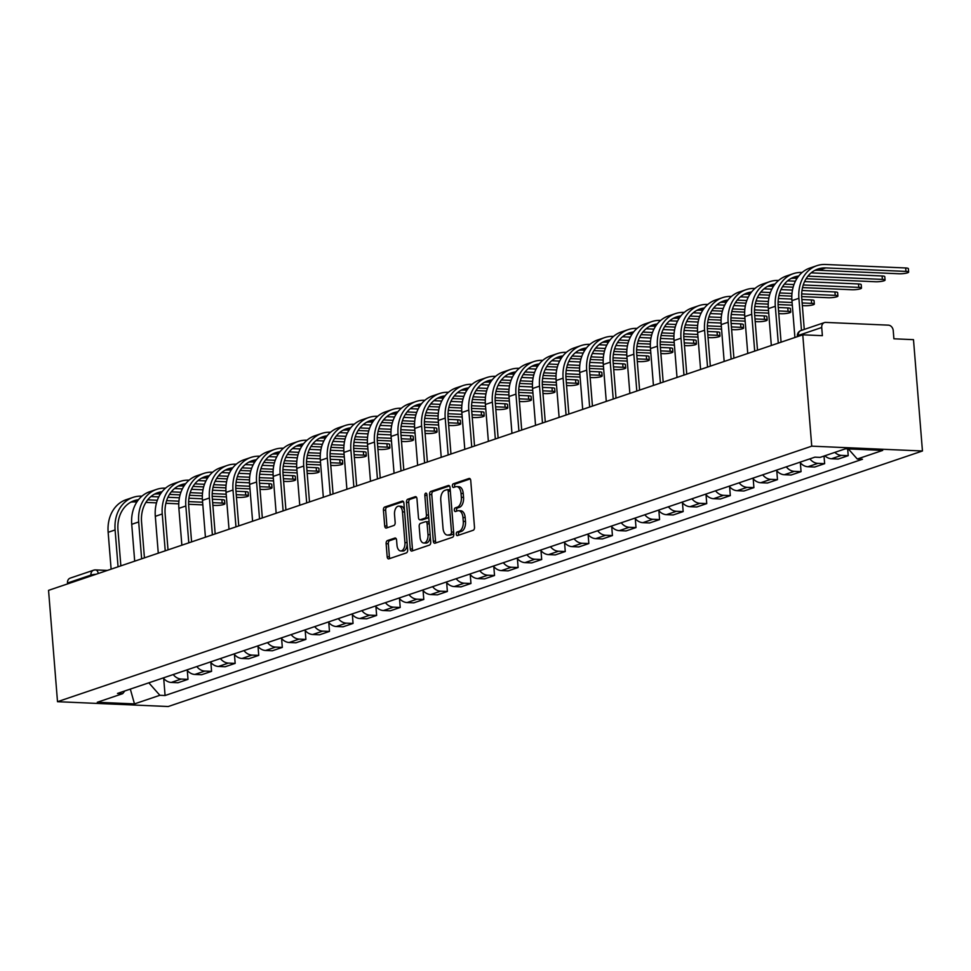 <?xml version="1.0" encoding="UTF-8"?>
<svg xmlns="http://www.w3.org/2000/svg" width="971" height="971" viewBox="0 0 971 971"><rect width="100%" height="100%" fill="white"/><g stroke="black" fill="none" stroke-linecap="round" stroke-linejoin="round"><path stroke-width="1.46" d="M456.261 534.147A1.845 1.044 -87.5 0 0 457.22 535.64A1.845 1.044 -87.5 0 0 457.45 535.604L473.217 530.263A2.634 1.493 -87.5 0 0 474.491 527.18L470.741 480.56A2.634 1.493 -87.5 0 0 469.369 478.424A2.634 1.493 -87.5 0 0 469.042 478.472L453.287 483.813A1.845 1.044 -87.5 0 0 452.389 485.973A1.845 1.044 -87.5 0 0 453.348 487.466A1.845 1.044 -87.5 0 0 453.578 487.442L455.617 486.75A8.448 4.782 -87.5 0 1 456.649 486.592A8.448 4.782 -87.5 0 1 461.031 493.426L461.346 497.31A8.448 4.782 -87.5 0 1 457.256 507.202L455.217 507.894A1.845 1.044 -87.5 0 0 454.331 510.066A1.845 1.044 -87.5 0 0 455.29 511.559A1.845 1.044 -87.5 0 0 455.508 511.523L457.547 510.831A8.448 4.782 -87.5 0 1 458.591 510.685A8.448 4.782 -87.5 0 1 462.961 517.507L463.276 521.391A8.448 4.782 -87.5 0 1 459.198 531.295L457.159 531.987A1.845 1.044 -87.5 0 0 456.261 534.147M458.591 510.685L460.8 510.782A8.448 4.782 -87.5 0 1 465.182 517.604L465.497 521.488A8.448 4.782 -87.5 0 1 461.407 531.392L459.368 532.084A1.845 1.044 -87.5 0 0 458.482 534.244A1.845 1.044 -87.5 0 0 458.725 535.179M470.195 478.934L455.496 483.91A1.845 1.044 -87.5 0 0 454.598 486.07A1.845 1.044 -87.5 0 0 454.853 487.005M456.649 486.592L458.858 486.689A8.448 4.782 -87.5 0 1 463.24 493.523L463.555 497.407A8.448 4.782 -87.5 0 1 459.477 507.299L457.438 507.991A1.845 1.044 -87.5 0 0 456.54 510.163A1.845 1.044 -87.5 0 0 456.783 511.086M387.405 540.58A2.634 1.493 -87.5 0 0 386.13 543.675L387.174 556.759A2.634 1.493 -87.5 0 0 388.546 558.895A2.634 1.493 -87.5 0 0 388.873 558.847L406.376 552.912A2.634 1.493 -87.5 0 0 407.65 549.817L403.9 503.209A2.634 1.493 -87.5 0 0 402.528 501.072A2.634 1.493 -87.5 0 0 402.212 501.121L384.698 507.044A2.634 1.493 -87.5 0 0 383.424 510.139L384.698 525.942A2.634 1.493 -87.5 0 0 386.07 528.078A2.634 1.493 -87.5 0 0 386.385 528.03L393.886 525.481A2.634 1.493 -87.5 0 0 395.161 522.398L394.529 514.557A7.064 4.005 -87.5 0 1 398.802 506.158A7.064 4.005 -87.5 0 1 402.467 511.875L404.931 542.558A7.064 4.005 -87.5 0 1 400.659 550.958A7.064 4.005 -87.5 0 1 396.993 545.253L396.581 540.131A2.634 1.493 -87.5 0 0 395.221 537.995A2.634 1.493 -87.5 0 0 394.894 538.043L387.405 540.58L389.614 540.677A2.634 1.493 -87.5 0 0 388.339 543.772L389.395 556.856A2.634 1.493 -87.5 0 0 389.929 558.483M57.507 701.693L48.55 590.356L802.774 334.825L811.744 446.162L57.507 701.693L168.226 706.524L922.45 450.993L913.493 339.656L893.89 338.794L893.235 330.613A5.377 4.333 71.3 0 0 888.38 325.151L825.726 322.408A5.377 4.333 71.3 0 0 824.415 322.59A5.377 4.333 71.3 0 0 821.721 327.494L798.296 335.432A5.377 0.947 175.4 0 0 797.361 336.063L797.409 336.646M433.321 541.126A2.634 1.493 -87.5 0 0 434.68 543.262A2.634 1.493 -87.5 0 0 435.008 543.214L452.51 537.279A2.634 1.493 -87.5 0 0 453.797 534.184L450.046 487.576A2.634 1.493 -87.5 0 0 448.675 485.439A2.634 1.493 -87.5 0 0 448.347 485.488L430.845 491.411A2.634 1.493 -87.5 0 0 429.57 494.506L433.321 541.126L435.53 541.223A2.634 1.493 -87.5 0 0 436.076 542.85M429.449 545.095L411.935 551.03A2.634 1.493 -87.5 0 1 411.619 551.079A2.634 1.493 -87.5 0 1 410.248 548.943L406.497 502.323A2.634 1.493 -87.5 0 1 407.771 499.228L415.26 496.691A2.634 1.493 -87.5 0 1 415.588 496.642A2.634 1.493 -87.5 0 1 416.96 498.778L418.477 517.689A2.634 1.493 -87.5 0 0 419.848 519.825A2.634 1.493 -87.5 0 0 420.164 519.776L425.14 518.089A2.634 1.493 -87.5 0 0 426.415 514.994L424.837 495.319A1.845 1.044 -87.5 0 1 425.953 493.122A1.845 1.044 -87.5 0 1 426.912 494.615L430.723 542A2.634 1.493 -87.5 0 1 429.449 545.095M67.557 583.911L67.485 583.025A5.377 4.333 -108.7 0 1 70.191 578.121L93.617 570.195A5.377 4.333 71.3 0 0 90.922 575.087L67.485 583.025M802.774 334.825L822.376 335.675L821.721 327.494M811.744 446.162L922.45 450.993M824.865 455.775A12.368 9.953 71.3 0 0 831.492 458.761L841.469 455.375A12.368 9.953 -108.7 0 1 834.842 452.389M841.469 455.375L848.217 455.666L847.671 448.881M831.492 458.761L838.24 459.052L848.217 455.666M824.027 456.054L824.646 463.665L817.885 463.361A12.368 9.953 -108.7 0 1 809.863 458.858M799.898 462.245A12.368 9.953 71.3 0 0 807.908 466.748L814.669 467.039L824.646 463.665M800.347 462.791L801.063 471.651L794.302 471.348A12.368 9.953 -108.7 0 1 786.292 466.845M776.315 470.231A12.368 9.953 71.3 0 0 784.337 474.734L791.086 475.025L801.063 471.651M776.776 470.777L777.48 479.638L770.731 479.346A12.368 9.953 -108.7 0 1 762.708 474.831M752.731 478.218A12.368 9.953 71.3 0 0 760.754 482.721L767.503 483.012L777.48 479.638M753.193 478.764L753.909 487.624L747.148 487.333A12.368 9.953 -108.7 0 1 739.125 482.83M729.16 486.204A12.368 9.953 71.3 0 0 737.171 490.707L743.932 491.01L753.909 487.624M729.609 486.762L730.326 495.611L723.565 495.319A12.368 9.953 -108.7 0 1 715.554 490.816M705.577 494.19A12.368 9.953 71.3 0 0 713.6 498.693L720.348 498.997L730.326 495.611M706.038 494.749L706.742 503.597L699.994 503.306A12.368 9.953 -108.7 0 1 691.971 498.803M681.994 502.177A12.368 9.953 71.3 0 0 690.017 506.692L696.765 506.983L706.742 503.597M682.455 502.735L683.171 511.596L676.411 511.292A12.368 9.953 -108.7 0 1 668.388 506.789M658.423 510.176A12.368 9.953 71.3 0 0 666.434 514.679L673.194 514.97L683.171 511.596M658.872 510.722L659.588 519.582L652.828 519.279A12.368 9.953 -108.7 0 1 644.817 514.776M634.84 518.162A12.368 9.953 71.3 0 0 642.863 522.665L649.611 522.956L659.588 519.582M635.301 518.708L636.005 527.569L629.257 527.277A12.368 9.953 -108.7 0 1 621.234 522.762M611.257 526.148A12.368 9.953 71.3 0 0 619.28 530.652L626.028 530.943L636.005 527.569M611.718 526.695L612.434 535.555L605.673 535.264A12.368 9.953 -108.7 0 1 597.651 530.761M587.686 534.135A12.368 9.953 71.3 0 0 595.696 538.638L602.457 538.941L612.434 535.555M588.135 534.693L588.851 543.542L582.09 543.25A12.368 9.953 -108.7 0 1 574.079 538.747M564.102 542.121A12.368 9.953 71.3 0 0 572.125 546.624L578.874 546.928L588.851 543.542M564.564 542.68L565.268 551.528L558.519 551.237A12.368 9.953 -108.7 0 1 550.496 546.734M540.519 550.108A12.368 9.953 71.3 0 0 548.542 554.623L555.291 554.914L565.268 551.528M540.981 550.666L541.697 559.527L534.936 559.223A12.368 9.953 -108.7 0 1 526.913 554.72M516.948 558.107A12.368 9.953 71.3 0 0 524.959 562.61L531.72 562.901L541.697 559.527M517.397 558.653L518.113 567.513L511.353 567.222A12.368 9.953 -108.7 0 1 503.342 562.707M493.365 566.093A12.368 9.953 71.3 0 0 501.388 570.596L508.136 570.887L518.113 567.513M493.814 566.639L494.53 575.5L487.782 575.208A12.368 9.953 -108.7 0 1 479.759 570.705M469.782 574.079A12.368 9.953 71.3 0 0 477.805 578.582L484.553 578.874L494.53 575.5M470.243 574.626L470.959 583.486L464.199 583.195A12.368 9.953 -108.7 0 1 456.176 578.692M446.211 582.066A12.368 9.953 71.3 0 0 454.222 586.569L460.982 586.872L470.959 583.486M446.66 582.624L447.376 591.473L440.616 591.181A12.368 9.953 -108.7 0 1 432.605 586.678M422.628 590.052A12.368 9.953 71.3 0 0 430.651 594.555L437.399 594.859L447.376 591.473M423.077 590.611L423.793 599.459L417.045 599.168A12.368 9.953 -108.7 0 1 409.022 594.665M399.045 598.051A12.368 9.953 71.3 0 0 407.067 602.554L413.816 602.845L423.793 599.459M399.506 598.597L400.222 607.458L393.461 607.154A12.368 9.953 -108.7 0 1 385.438 602.651M375.474 606.038A12.368 9.953 71.3 0 0 383.484 610.541L390.245 610.832L400.222 607.458M375.923 606.584L376.639 615.444L369.878 615.153A12.368 9.953 -108.7 0 1 361.867 610.638M351.89 614.024A12.368 9.953 71.3 0 0 359.913 618.527L366.662 618.818L376.639 615.444M352.339 614.57L353.056 623.431L346.307 623.139A12.368 9.953 -108.7 0 1 338.284 618.636M328.307 622.01A12.368 9.953 71.3 0 0 336.33 626.513L343.079 626.805L353.056 623.431M328.768 622.557L329.485 631.417L322.724 631.126A12.368 9.953 -108.7 0 1 314.701 626.623M304.736 629.997A12.368 9.953 71.3 0 0 312.747 634.5L319.508 634.803L329.485 631.417M305.185 630.555L305.901 639.404L299.141 639.112A12.368 9.953 -108.7 0 1 291.13 634.609M281.153 637.983A12.368 9.953 71.3 0 0 289.176 642.499L295.924 642.79L305.901 639.404M281.602 638.542L282.318 647.402L275.57 647.099A12.368 9.953 -108.7 0 1 267.547 642.596M257.57 645.982A12.368 9.953 71.3 0 0 265.593 650.485L272.341 650.776L282.318 647.402M258.031 646.528L258.747 655.389L251.987 655.085A12.368 9.953 -108.7 0 1 243.964 650.582M233.999 653.968A12.368 9.953 71.3 0 0 242.01 658.472L248.77 658.763L258.747 655.389M234.448 654.515L235.164 663.375L228.403 663.084A12.368 9.953 -108.7 0 1 220.393 658.569M210.416 661.955A12.368 9.953 71.3 0 0 218.439 666.458L225.187 666.749L235.164 663.375M210.865 662.501L211.581 671.362L204.832 671.07A12.368 9.953 -108.7 0 1 196.81 666.567M186.833 669.941A12.368 9.953 71.3 0 0 194.855 674.444L201.604 674.736L211.581 671.362M187.294 670.488L188.01 679.348L181.249 679.057A12.368 9.953 -108.7 0 1 173.226 674.554M163.262 677.928A12.368 9.953 71.3 0 0 171.272 682.431L178.033 682.734L188.01 679.348M148.818 682.819L159.875 695.297L134.484 703.89L97.282 702.276L122.686 693.67L117.479 693.44L814.875 457.159L820.082 457.39L845.474 448.784L882.675 450.41L857.284 459.016L848.314 448.905M159.875 695.297L165.082 695.515L862.479 459.247L857.284 459.016M163.711 678.486L165.082 695.515M122.686 693.67L124.822 690.951M130.32 689.094L134.484 703.89M449.5 485.937L433.054 491.508A2.634 1.493 -87.5 0 0 431.779 494.603L435.53 541.223M450.593 534.208A1.845 1.044 -87.5 0 0 451.491 532.047L448.189 491.12A1.845 1.044 -87.5 0 0 447.23 489.627A1.845 1.044 -87.5 0 0 447.012 489.663L444.852 490.391A8.448 4.782 -87.5 0 0 440.773 500.283L443.031 528.26A8.448 4.782 -87.5 0 0 447.4 535.082A8.448 4.782 -87.5 0 0 448.444 534.936L452.802 534.305A1.845 1.044 -87.5 0 0 453.675 532.824M450.289 490.586A1.845 1.044 -87.5 0 0 449.452 489.724A1.845 1.044 -87.5 0 0 449.221 489.76L447.461 489.687M447.4 535.082L449.622 535.179A8.448 4.782 -87.5 0 0 450.653 535.033L448.444 534.936M452.802 534.305L450.653 535.033M416.413 497.152L409.98 499.325A2.634 1.493 -87.5 0 0 408.706 502.42L412.457 549.04A2.634 1.493 -87.5 0 0 413.003 550.666M421.742 519.837A2.634 1.493 -87.5 0 0 422.057 519.922A2.634 1.493 -87.5 0 0 422.385 519.873L427.349 518.186A2.634 1.493 -87.5 0 0 428.624 515.904M420.055 537.303A7.064 4.005 -87.5 0 0 423.72 543.007A7.064 4.005 -87.5 0 0 427.993 534.608L427.119 523.806A2.634 1.493 -87.5 0 0 425.759 521.67A2.634 1.493 -87.5 0 0 425.432 521.718L420.455 523.393A2.634 1.493 -87.5 0 0 419.181 526.488L420.055 537.303M423.72 543.007L425.929 543.105A7.064 4.005 -87.5 0 0 430.238 536.041M429.206 523.126A2.634 1.493 -87.5 0 0 427.968 521.767A2.634 1.493 -87.5 0 0 427.641 521.815M396.047 538.504L389.614 540.677M400.659 550.958L402.868 551.055A7.064 4.005 -87.5 0 0 407.177 543.978M404.506 510.685A7.064 4.005 -87.5 0 0 401.023 506.255L398.802 506.158M403.366 501.57L386.919 507.141A2.634 1.493 -87.5 0 0 385.645 510.236L386.907 526.039A2.634 1.493 -87.5 0 0 387.453 527.666M801.476 330.371L798.902 298.279A35.769 28.79 -108.7 0 1 816.866 265.69A35.769 28.79 -108.7 0 1 825.52 264.476L905.676 267.972A6.19 1.092 -4.6 0 1 908.371 268.651L908.638 272.086A6.19 1.092 175.4 0 0 905.955 271.407L825.799 267.911A32.274 25.974 71.3 0 0 817.995 269.003A32.274 25.974 71.3 0 0 801.779 298.413L804.267 329.424M814.62 270.484A32.274 25.974 71.3 0 1 818.844 270.266L899 273.761A6.19 1.092 175.4 0 0 905.397 273.324A6.19 1.092 175.4 0 0 908.638 272.086M794.909 337.483L791.948 300.634A35.769 28.79 -108.7 0 1 809.911 268.045L816.866 265.69M811.137 272.863L882.105 275.97A6.19 1.092 -4.6 0 1 884.787 276.65L885.067 280.073A6.19 1.092 175.4 0 0 882.372 279.393L807.933 276.14M806.1 278.726L875.417 281.748A6.19 1.092 175.4 0 0 881.814 281.311A6.19 1.092 175.4 0 0 885.067 280.073M798.72 276.019A32.274 25.974 71.3 0 0 794.412 276.99A32.274 25.974 71.3 0 0 778.196 306.399L781.072 342.168M778.281 343.115L775.319 306.278A35.769 28.79 -108.7 0 1 793.295 273.676A35.769 28.79 -108.7 0 1 801.949 272.463L802.155 272.475M771.326 345.482L768.364 308.632A35.769 28.79 -108.7 0 1 786.34 276.031L793.295 273.676M797.057 278.325L795.261 278.252A32.274 25.974 71.3 0 0 791.037 278.471M804.558 281.602L858.522 283.957A6.19 1.092 -4.6 0 1 861.204 284.637L861.483 288.059A6.19 1.092 175.4 0 0 858.801 287.38L803.248 284.964M802.519 287.586L851.846 289.734A6.19 1.092 175.4 0 0 858.243 289.297A6.19 1.092 175.4 0 0 861.483 288.059M775.137 284.005A32.274 25.974 71.3 0 0 770.828 284.976A32.274 25.974 71.3 0 0 754.613 314.386L757.501 350.167M754.698 351.114L751.736 314.264A35.769 28.79 -108.7 0 1 769.712 281.663A35.769 28.79 -108.7 0 1 778.366 280.449L778.572 280.461M747.755 353.468L744.781 316.619A35.769 28.79 -108.7 0 1 762.757 284.03L769.712 281.663M787.554 280.862L795.419 281.202M793.137 287.173L782.529 286.712M773.474 286.324L771.69 286.239A32.274 25.974 71.3 0 0 767.454 286.469M793.975 284.552L784.35 284.139M801.985 290.499L834.939 291.943A6.19 1.092 -4.6 0 1 837.633 292.623L837.9 296.058A6.19 1.092 175.4 0 0 835.218 295.366L801.682 293.91M801.67 296.568L828.263 297.733A6.19 1.092 175.4 0 0 834.659 297.284A6.19 1.092 175.4 0 0 837.9 296.058M751.554 292.004A32.274 25.974 71.3 0 0 747.257 292.963A32.274 25.974 71.3 0 0 731.042 322.372L733.918 358.153M731.127 359.1L728.165 322.251A35.769 28.79 -108.7 0 1 746.129 289.661A35.769 28.79 -108.7 0 1 754.783 288.448L754.989 288.448M724.172 361.455L721.21 324.605A35.769 28.79 -108.7 0 1 739.174 292.016L746.129 289.661M763.983 288.848L771.836 289.188M780.975 289.589L792.47 290.086M791.826 296.143L778.936 295.572M769.566 295.16L758.946 294.699M749.891 294.31L748.107 294.225A32.274 25.974 71.3 0 0 743.883 294.456M791.984 293.485L779.664 292.951M770.404 292.538L760.766 292.125M801.864 299.517L811.368 299.93A6.19 1.092 -4.6 0 1 814.05 300.609L814.329 304.044A6.19 1.092 175.4 0 0 811.635 303.365L802.143 302.94M802.349 305.61L804.68 305.719A6.19 1.092 175.4 0 0 811.076 305.282A6.19 1.092 175.4 0 0 814.329 304.044M727.983 299.99A32.274 25.974 71.3 0 0 723.674 300.961A32.274 25.974 71.3 0 0 707.458 330.358L710.335 366.14M707.543 367.087L704.582 330.237A35.769 28.79 -108.7 0 1 722.558 297.648A35.769 28.79 -108.7 0 1 731.212 296.434L731.418 296.446M700.589 369.441L697.627 332.592A35.769 28.79 -108.7 0 1 715.603 300.003L722.558 297.648M740.4 296.835L748.265 297.175M757.404 297.575L768.886 298.073M778.402 298.498L791.851 299.08M792.312 305.173L778.087 304.554M768.243 304.129L755.365 303.559M745.983 303.158L735.363 302.685M726.32 302.297L724.524 302.224A32.274 25.974 71.3 0 0 720.3 302.442M792.093 302.503L778.099 301.896M768.413 301.471L756.081 300.937M746.82 300.537L737.195 300.112M778.281 307.504L787.784 307.916A6.19 1.092 -4.6 0 1 790.467 308.596L790.746 312.031A6.19 1.092 175.4 0 0 788.064 311.351L778.56 310.938M778.778 313.597L781.109 313.706A6.19 1.092 175.4 0 0 787.505 313.269A6.19 1.092 175.4 0 0 790.746 312.031M704.4 307.977A32.274 25.974 71.3 0 0 700.091 308.948A32.274 25.974 71.3 0 0 683.875 338.357L686.752 374.126M683.96 375.073L680.999 338.224A35.769 28.79 -108.7 0 1 698.974 305.634A35.769 28.79 -108.7 0 1 707.628 304.421L707.835 304.433M677.018 377.428L674.044 340.578A35.769 28.79 -108.7 0 1 692.02 307.989L698.974 305.634M716.816 304.821L724.682 305.161M733.821 305.562L745.315 306.059M754.831 306.484L768.267 307.067M768.729 313.16L754.516 312.541M744.672 312.116L731.782 311.557M722.4 311.145L711.792 310.684M702.737 310.283L700.953 310.21A32.274 25.974 71.3 0 0 696.717 310.429M768.51 310.502L754.528 309.883M744.83 309.458L732.51 308.924M723.237 308.523L713.612 308.098M754.71 315.49L764.201 315.903A6.19 1.092 -4.6 0 1 766.896 316.595L767.163 320.017A6.19 1.092 175.4 0 0 764.48 319.338L754.977 318.925M755.195 321.595L757.526 321.692A6.19 1.092 175.4 0 0 763.922 321.255A6.19 1.092 175.4 0 0 767.163 320.017M680.817 315.963A32.274 25.974 71.3 0 0 676.52 316.934A32.274 25.974 71.3 0 0 660.304 346.344L663.181 382.113M660.389 383.06L657.428 346.21A35.769 28.79 -108.7 0 1 675.391 313.621A35.769 28.79 -108.7 0 1 684.045 312.407L684.252 312.419M653.434 385.414L650.473 348.565A35.769 28.79 -108.7 0 1 668.436 315.976L675.391 313.621M693.245 312.808L701.098 313.148M710.238 313.548L721.732 314.058M731.248 314.47L744.684 315.053M745.145 321.158L730.932 320.527M721.089 320.102L708.199 319.544M698.829 319.131L688.208 318.67M679.154 318.27L677.37 318.197A32.274 25.974 71.3 0 0 673.146 318.415M744.939 318.488L730.945 317.869M721.247 317.456L708.927 316.91M699.666 316.51L690.029 316.085M731.127 323.477L740.63 323.901A6.19 1.092 -4.6 0 1 743.313 324.581L743.592 328.004A6.19 1.092 175.4 0 0 740.897 327.324L731.406 326.911M731.612 329.582L733.942 329.679A6.19 1.092 175.4 0 0 740.339 329.242A6.19 1.092 175.4 0 0 743.592 328.004M657.246 323.95A32.274 25.974 71.3 0 0 652.937 324.921A32.274 25.974 71.3 0 0 636.721 354.33L639.598 390.111M636.806 391.046L633.845 354.209A35.769 28.79 -108.7 0 1 651.82 321.607A35.769 28.79 -108.7 0 1 660.474 320.394L660.681 320.406M629.851 393.413L626.89 356.563A35.769 28.79 -108.7 0 1 644.865 323.962L651.82 321.607M669.662 320.794L677.527 321.146M686.667 321.547L698.149 322.044M707.665 322.457L721.113 323.04M721.574 329.145L707.349 328.526M697.506 328.089L684.628 327.53M675.246 327.118L664.625 326.657M655.583 326.256L653.786 326.183A32.274 25.974 71.3 0 0 649.563 326.402M721.356 326.474L707.361 325.868M697.676 325.443L685.344 324.897M676.083 324.496L666.458 324.071M707.543 331.475L717.047 331.888A6.19 1.092 -4.6 0 1 719.729 332.568L720.009 335.99A6.19 1.092 175.4 0 0 717.326 335.311L707.823 334.898M708.041 337.568L710.371 337.665A6.19 1.092 175.4 0 0 716.768 337.228A6.19 1.092 175.4 0 0 720.009 335.99M633.662 331.948A32.274 25.974 71.3 0 0 629.354 332.907A32.274 25.974 71.3 0 0 613.138 362.317L616.015 398.098M613.223 399.045L610.261 362.195A35.769 28.79 -108.7 0 1 628.237 329.606A35.769 28.79 -108.7 0 1 636.891 328.392L637.097 328.392M606.28 401.399L603.307 364.55A35.769 28.79 -108.7 0 1 621.282 331.961L628.237 329.606M646.079 328.793L653.944 329.133M663.084 329.533L674.578 330.031M684.094 330.443L697.53 331.038M697.991 337.131L683.778 336.512M673.935 336.075L661.045 335.517M651.662 335.104L641.054 334.643M632 334.255L630.215 334.17A32.274 25.974 71.3 0 0 625.979 334.4M697.773 334.461L683.79 333.854M674.092 333.429L661.773 332.895M652.5 332.483L642.875 332.07M683.972 339.462L693.464 339.874A6.19 1.092 -4.6 0 1 696.158 340.554L696.425 343.989A6.19 1.092 175.4 0 0 693.743 343.297L684.239 342.884M684.458 345.555L686.788 345.664A6.19 1.092 175.4 0 0 693.185 345.215A6.19 1.092 175.4 0 0 696.425 343.989M610.079 339.935A32.274 25.974 71.3 0 0 605.783 340.894A32.274 25.974 71.3 0 0 589.567 370.303L592.444 406.084M589.652 407.031L586.69 370.182A35.769 28.79 -108.7 0 1 604.654 337.592A35.769 28.79 -108.7 0 1 613.308 336.379L613.514 336.379M582.697 409.386L579.736 372.536A35.769 28.79 -108.7 0 1 597.699 339.947L604.654 337.592M622.508 336.779L630.361 337.119M639.501 337.52L650.995 338.017M660.511 338.43L673.947 339.025M674.408 345.118L660.195 344.499M650.352 344.074L637.462 343.503M628.091 343.091L617.471 342.629M608.416 342.241L606.632 342.156A32.274 25.974 71.3 0 0 602.408 342.387M674.202 342.447L660.207 341.841M650.509 341.416L638.19 340.882M628.929 340.469L619.292 340.056M660.389 347.448L669.893 347.861A6.19 1.092 -4.6 0 1 672.575 348.54L672.854 351.975A6.19 1.092 175.4 0 0 670.16 351.296L660.668 350.871M660.875 353.541L663.205 353.65A6.19 1.092 175.4 0 0 669.602 353.213A6.19 1.092 175.4 0 0 672.854 351.975M586.508 347.921A32.274 25.974 71.3 0 0 582.199 348.892A32.274 25.974 71.3 0 0 565.984 378.289L568.86 414.071M566.069 415.018L563.107 378.168A35.769 28.79 -108.7 0 1 581.083 345.579A35.769 28.79 -108.7 0 1 589.737 344.365L589.943 344.377M559.114 417.372L556.152 380.523A35.769 28.79 -108.7 0 1 574.128 347.934L581.083 345.579M598.925 344.766L606.79 345.106M615.93 345.506L627.412 346.004M636.927 346.429L650.376 347.011M650.837 353.104L636.612 352.485M626.768 352.06L613.89 351.49M604.508 351.089L593.888 350.616M584.845 350.228L583.049 350.155A32.274 25.974 71.3 0 0 578.825 350.373M650.619 350.434L636.624 349.827M626.938 349.402L614.607 348.868M605.346 348.468L595.721 348.043M636.806 355.435L646.31 355.847A6.19 1.092 -4.6 0 1 648.992 356.527L649.271 359.962A6.19 1.092 175.4 0 0 646.589 359.282L637.085 358.869M637.304 361.54L639.634 361.637A6.19 1.092 175.4 0 0 646.031 361.2A6.19 1.092 175.4 0 0 649.271 359.962M562.925 355.908A32.274 25.974 71.3 0 0 558.616 356.879A32.274 25.974 71.3 0 0 542.401 386.288L545.277 422.057M542.486 423.004L539.524 386.155A35.769 28.79 -108.7 0 1 557.5 353.565A35.769 28.79 -108.7 0 1 566.154 352.352L566.36 352.364M535.543 425.359L532.569 388.509A35.769 28.79 -108.7 0 1 550.545 355.92L557.5 353.565M575.342 352.752L583.207 353.092M592.346 353.493L603.841 354.002M613.356 354.415L626.793 354.998M627.254 361.091L613.041 360.472M603.197 360.047L590.307 359.488M580.925 359.076L570.317 358.615M561.262 358.214L559.478 358.141A32.274 25.974 71.3 0 0 555.242 358.36M627.035 358.433L613.053 357.814M603.355 357.389L591.036 356.855M581.763 356.454L572.137 356.029M613.235 363.421L622.727 363.834A6.19 1.092 -4.6 0 1 625.421 364.526L625.688 367.948A6.19 1.092 175.4 0 0 623.006 367.269L613.502 366.856M613.721 369.526L616.051 369.623A6.19 1.092 175.4 0 0 622.447 369.186A6.19 1.092 175.4 0 0 625.688 367.948M539.342 363.894A32.274 25.974 71.3 0 0 535.045 364.865A32.274 25.974 71.3 0 0 518.83 394.275L521.706 430.044M518.915 430.99L515.953 394.141A35.769 28.79 -108.7 0 1 533.916 361.552A35.769 28.79 -108.7 0 1 542.571 360.338L542.777 360.35M511.96 433.345L508.998 396.496A35.769 28.79 -108.7 0 1 526.962 363.907L533.916 361.552M551.771 360.739L559.624 361.091M568.763 361.479L580.257 361.989M589.773 362.401L603.209 362.984M603.671 369.089L589.458 368.458M579.614 368.033L566.724 367.475M557.354 367.062L546.734 366.601M537.679 366.201L535.895 366.128A32.274 25.974 71.3 0 0 531.671 366.346M603.464 366.419L589.47 365.8M579.772 365.387L567.452 364.841M558.191 364.441L548.554 364.016M589.652 371.408L599.156 371.832A6.19 1.092 -4.6 0 1 601.838 372.512L602.117 375.935A6.19 1.092 175.4 0 0 599.423 375.255L589.931 374.842M590.137 377.513L592.468 377.61A6.19 1.092 175.4 0 0 598.864 377.173A6.19 1.092 175.4 0 0 602.117 375.935M515.771 371.881A32.274 25.974 71.3 0 0 511.462 372.852A32.274 25.974 71.3 0 0 495.246 402.261L498.123 438.042M495.331 438.977L492.37 402.14A35.769 28.79 -108.7 0 1 510.345 369.538A35.769 28.79 -108.7 0 1 519 368.325L519.206 368.337M488.377 441.344L485.415 404.494A35.769 28.79 -108.7 0 1 503.391 371.893L510.345 369.538M528.188 368.725L536.053 369.077M545.192 369.478L556.674 369.975M566.19 370.388L579.638 370.971M580.1 377.076L565.875 376.457M556.031 376.02L543.153 375.461M533.771 375.049L523.151 374.588M514.108 374.187L512.312 374.114A32.274 25.974 71.3 0 0 508.088 374.333M579.881 374.405L565.887 373.799M556.201 373.374L543.869 372.828M534.608 372.427L524.983 372.002M566.069 379.406L575.572 379.819A6.19 1.092 -4.6 0 1 578.255 380.498L578.534 383.921A6.19 1.092 175.4 0 0 575.852 383.242L566.348 382.829M566.566 385.499L568.897 385.596A6.19 1.092 175.4 0 0 575.293 385.159A6.19 1.092 175.4 0 0 578.534 383.921M492.188 379.879A32.274 25.974 71.3 0 0 487.879 380.838A32.274 25.974 71.3 0 0 471.663 410.248L474.54 446.029M471.748 446.976L468.787 410.126A35.769 28.79 -108.7 0 1 486.762 377.537A35.769 28.79 -108.7 0 1 495.416 376.323L495.623 376.323M464.806 449.33L461.832 412.481A35.769 28.79 -108.7 0 1 479.808 379.892L486.762 377.537M504.604 376.724L512.47 377.064M521.609 377.464L533.103 377.962M542.619 378.374L556.055 378.969M556.517 385.062L542.304 384.443M532.46 384.006L519.57 383.448M510.188 383.035L499.58 382.574M490.525 382.186L488.741 382.101A32.274 25.974 71.3 0 0 484.505 382.331M556.298 382.392L542.316 381.785M532.618 381.36L520.298 380.826M511.025 380.414L501.4 380.001M542.498 387.393L551.989 387.805A6.19 1.092 -4.6 0 1 554.684 388.485L554.951 391.92A6.19 1.092 175.4 0 0 552.268 391.228L542.765 390.815M542.983 393.486L545.314 393.595A6.19 1.092 175.4 0 0 551.71 393.146A6.19 1.092 175.4 0 0 554.951 391.92M468.605 387.866A32.274 25.974 71.3 0 0 464.308 388.837A32.274 25.974 71.3 0 0 448.092 418.234L450.969 454.015M448.177 454.962L445.216 418.113A35.769 28.79 -108.7 0 1 463.179 385.523A35.769 28.79 -108.7 0 1 471.833 384.31L472.04 384.31M441.222 457.317L438.261 420.467A35.769 28.79 -108.7 0 1 456.224 387.878L463.179 385.523M481.033 384.71L488.886 385.05M498.026 385.451L509.52 385.948M519.036 386.361L532.472 386.956M532.933 393.049L518.72 392.43M508.877 392.005L495.987 391.434M486.617 391.034L475.996 390.56M466.942 390.172L465.158 390.087A32.274 25.974 71.3 0 0 460.934 390.318M532.727 390.378L518.732 389.772M509.035 389.347L496.715 388.813M487.454 388.4L477.817 387.987M518.915 395.379L528.418 395.792A6.19 1.092 -4.6 0 1 531.101 396.471L531.38 399.906A6.19 1.092 175.4 0 0 528.685 399.227L519.194 398.814M519.4 401.472L521.73 401.581A6.19 1.092 175.4 0 0 528.127 401.144A6.19 1.092 175.4 0 0 531.38 399.906M445.034 395.852A32.274 25.974 71.3 0 0 440.725 396.823A32.274 25.974 71.3 0 0 424.509 426.22L427.386 462.002M424.594 462.949L421.632 426.099A35.769 28.79 -108.7 0 1 439.608 393.51A35.769 28.79 -108.7 0 1 448.262 392.296L448.468 392.308M417.639 465.303L414.678 428.454A35.769 28.79 -108.7 0 1 432.653 395.865L439.608 393.51M457.45 392.697L465.315 393.037M474.455 393.437L485.937 393.935M495.453 394.36L508.901 394.942M509.362 401.035L495.137 400.416M485.294 399.991L472.416 399.421M463.033 399.02L452.413 398.559M443.371 398.159L441.574 398.086A32.274 25.974 71.3 0 0 437.351 398.304M509.144 398.365L495.149 397.758M485.464 397.333L473.132 396.799M463.871 396.399L454.246 395.974M495.331 403.366L504.835 403.778A6.19 1.092 -4.6 0 1 507.517 404.458L507.797 407.893A6.19 1.092 175.4 0 0 505.114 407.213L495.611 406.8M495.829 409.471L498.159 409.568A6.19 1.092 175.4 0 0 504.556 409.131A6.19 1.092 175.4 0 0 507.797 407.893M421.45 403.839A32.274 25.974 71.3 0 0 417.142 404.81A32.274 25.974 71.3 0 0 400.926 434.219L403.802 469.988M401.011 470.935L398.049 434.086A35.769 28.79 -108.7 0 1 416.025 401.496A35.769 28.79 -108.7 0 1 424.679 400.283L424.885 400.295M394.068 473.29L391.095 436.44A35.769 28.79 -108.7 0 1 409.07 403.851L416.025 401.496M433.867 400.683L441.732 401.023M450.872 401.424L462.366 401.933M471.882 402.346L485.318 402.929M485.779 409.022L471.566 408.403M461.723 407.978L448.833 407.419M439.45 407.007L428.842 406.546M419.788 406.145L418.003 406.072A32.274 25.974 71.3 0 0 413.767 406.291M485.561 406.364L471.578 405.744M461.88 405.32L449.561 404.786M440.288 404.385L430.663 403.96M471.76 411.352L481.252 411.765A6.19 1.092 -4.6 0 1 483.946 412.457L484.213 415.879A6.19 1.092 175.4 0 0 481.531 415.2L472.027 414.787M472.246 417.457L474.576 417.554A6.19 1.092 175.4 0 0 480.973 417.117A6.19 1.092 175.4 0 0 484.213 415.879M397.867 411.825A32.274 25.974 71.3 0 0 393.571 412.796A32.274 25.974 71.3 0 0 377.355 442.206L380.231 477.975M377.44 478.921L374.466 442.072A35.769 28.79 -108.7 0 1 392.442 409.483A35.769 28.79 -108.7 0 1 401.096 408.269L401.302 408.281M370.485 481.276L367.524 444.439A35.769 28.79 -108.7 0 1 385.487 411.838L392.442 409.483M410.296 408.67L418.149 409.022M427.289 409.41L438.783 409.92M448.299 410.332L461.735 410.915M462.196 417.02L447.983 416.389M438.139 415.964L425.249 415.406M415.879 414.993L405.259 414.532M396.204 414.132L394.42 414.059A32.274 25.974 71.3 0 0 390.196 414.277M461.99 414.35L447.995 413.731M438.297 413.318L425.978 412.772M416.717 412.372L407.08 411.947M448.177 419.338L457.681 419.763A6.19 1.092 -4.6 0 1 460.363 420.443L460.642 423.866A6.19 1.092 175.4 0 0 457.948 423.186L448.456 422.773M448.663 425.444L450.993 425.541A6.19 1.092 175.4 0 0 457.39 425.104A6.19 1.092 175.4 0 0 460.642 423.866M374.296 419.812A32.274 25.974 71.3 0 0 369.987 420.783A32.274 25.974 71.3 0 0 353.772 450.192L356.648 485.973M353.857 486.92L350.895 450.071A35.769 28.79 -108.7 0 1 368.871 417.469A35.769 28.79 -108.7 0 1 377.525 416.256L377.731 416.268M346.902 489.275L343.94 452.425A35.769 28.79 -108.7 0 1 361.916 419.824L368.871 417.469M386.713 416.656L394.578 417.008M403.718 417.409L415.2 417.906M424.715 418.319L438.164 418.902M438.625 425.007L424.4 424.388M414.556 423.951L401.678 423.392M392.296 422.98L381.676 422.519M372.633 422.13L370.837 422.045A32.274 25.974 71.3 0 0 366.613 422.276M438.407 422.336L424.412 421.73M414.726 421.305L402.395 420.759M393.134 420.358L383.509 419.945M424.594 427.337L434.098 427.75A6.19 1.092 -4.6 0 1 436.78 428.429L437.059 431.864A6.19 1.092 175.4 0 0 434.377 431.173L424.873 430.76M425.092 433.43L427.422 433.527A6.19 1.092 175.4 0 0 433.819 433.09A6.19 1.092 175.4 0 0 437.059 431.864M350.713 427.81A32.274 25.974 71.3 0 0 346.404 428.769A32.274 25.974 71.3 0 0 330.189 458.178L333.065 493.96M330.274 494.907L327.312 458.057A35.769 28.79 -108.7 0 1 345.288 425.468A35.769 28.79 -108.7 0 1 353.942 424.254L354.148 424.254M323.331 497.261L320.357 460.412A35.769 28.79 -108.7 0 1 338.333 427.823L345.288 425.468M363.13 424.655L370.995 424.995M380.134 425.395L391.629 425.893M401.144 426.305L414.581 426.9M415.042 432.993L400.829 432.374M390.985 431.937L378.095 431.379M368.713 430.966L358.105 430.505M349.05 430.117L347.266 430.032A32.274 25.974 71.3 0 0 343.03 430.262M414.823 430.323L400.841 429.716M391.143 429.291L378.824 428.757M369.55 428.345L359.925 427.932M401.023 435.324L410.515 435.736A6.19 1.092 -4.6 0 1 413.209 436.416L413.476 439.851A6.19 1.092 175.4 0 0 410.794 439.171L401.29 438.746M401.509 441.417L403.839 441.526A6.19 1.092 175.4 0 0 410.235 441.089A6.19 1.092 175.4 0 0 413.476 439.851M327.13 435.797A32.274 25.974 71.3 0 0 322.833 436.768A32.274 25.974 71.3 0 0 306.618 466.165L309.494 501.946M306.702 502.893L303.729 466.044A35.769 28.79 -108.7 0 1 321.704 433.454A35.769 28.79 -108.7 0 1 330.358 432.241L330.565 432.253M299.748 505.248L296.786 468.398A35.769 28.79 -108.7 0 1 314.75 435.809L321.704 433.454M339.559 432.641L347.412 432.981M356.551 433.382L368.045 433.879M377.561 434.292L390.997 434.887M391.459 440.98L377.246 440.361M367.402 439.936L354.512 439.365M345.142 438.965L334.522 438.491M325.467 438.103L323.683 438.018A32.274 25.974 71.3 0 0 319.459 438.249M391.252 438.309L377.258 437.703M367.56 437.278L355.24 436.744M345.979 436.331L336.342 435.918M377.44 443.31L386.931 443.723A6.19 1.092 -4.6 0 1 389.626 444.402L389.905 447.837A6.19 1.092 175.4 0 0 387.211 447.158L377.719 446.745M377.925 449.403L380.256 449.512A6.19 1.092 175.4 0 0 386.652 449.075A6.19 1.092 175.4 0 0 389.905 447.837M303.559 443.783A32.274 25.974 71.3 0 0 299.25 444.754A32.274 25.974 71.3 0 0 283.034 474.151L285.911 509.933M283.119 510.88L280.158 474.03A35.769 28.79 -108.7 0 1 298.133 441.441A35.769 28.79 -108.7 0 1 306.787 440.227L306.994 440.239M276.165 513.234L273.203 476.385A35.769 28.79 -108.7 0 1 291.179 443.796L298.133 441.441M315.976 440.628L323.841 440.968M332.98 441.368L344.462 441.866M353.978 442.291L367.426 442.873M367.888 448.966L353.662 448.347M343.819 447.922L330.941 447.352M321.559 446.951L310.938 446.49M301.896 446.09L300.1 446.017A32.274 25.974 71.3 0 0 295.876 446.235M367.669 446.296L353.675 445.689M343.989 445.264L331.657 444.73M322.396 444.33L312.771 443.905M353.857 451.297L363.36 451.709A6.19 1.092 -4.6 0 1 366.043 452.389L366.322 455.824A6.19 1.092 175.4 0 0 363.64 455.144L354.136 454.731M354.354 457.402L356.685 457.499A6.19 1.092 175.4 0 0 363.081 457.062A6.19 1.092 175.4 0 0 366.322 455.824M279.976 451.77A32.274 25.974 71.3 0 0 275.667 452.741A32.274 25.974 71.3 0 0 259.451 482.15L262.328 517.919M259.536 518.866L256.575 482.017A35.769 28.79 -108.7 0 1 274.55 449.427A35.769 28.79 -108.7 0 1 283.204 448.214L283.411 448.226M252.594 521.221L249.62 484.371A35.769 28.79 -108.7 0 1 267.595 451.782L274.55 449.427M292.392 448.614L300.257 448.954M309.397 449.355L320.891 449.864M330.407 450.277L343.843 450.86M344.304 456.953L330.091 456.334M320.248 455.909L307.358 455.35M297.976 454.938L287.367 454.477M278.313 454.076L276.529 454.003A32.274 25.974 71.3 0 0 272.293 454.222M344.086 454.294L330.104 453.675M320.406 453.251L308.086 452.717M298.813 452.316L289.188 451.891M330.286 459.283L339.777 459.696A6.19 1.092 -4.6 0 1 342.472 460.388L342.739 463.81A6.19 1.092 175.4 0 0 340.056 463.131L330.553 462.718M330.771 465.388L333.102 465.485A6.19 1.092 175.4 0 0 339.498 465.048A6.19 1.092 175.4 0 0 342.739 463.81M256.393 459.756A32.274 25.974 71.3 0 0 252.096 460.727A32.274 25.974 71.3 0 0 235.88 490.137L238.757 525.906M235.965 526.852L232.991 490.003A35.769 28.79 -108.7 0 1 250.967 457.414A35.769 28.79 -108.7 0 1 259.621 456.2L259.827 456.212M229.01 529.207L226.049 492.37A35.769 28.79 -108.7 0 1 244.012 459.769L250.967 457.414M268.821 456.601L276.674 456.953M285.814 457.341L297.308 457.851M306.824 458.263L320.26 458.846M320.721 464.951L306.508 464.332M296.665 463.895L283.775 463.337M274.405 462.924L263.784 462.463M254.73 462.062L252.946 461.99A32.274 25.974 71.3 0 0 248.722 462.208M320.515 462.281L306.52 461.662M296.823 461.249L284.503 460.703M275.242 460.303L265.605 459.878M306.702 467.269L316.194 467.694A6.19 1.092 -4.6 0 1 318.889 468.374L319.168 471.797A6.19 1.092 175.4 0 0 316.473 471.117L306.982 470.704M307.188 473.375L309.518 473.472A6.19 1.092 175.4 0 0 315.915 473.035A6.19 1.092 175.4 0 0 319.168 471.797M232.822 467.743A32.274 25.974 71.3 0 0 228.513 468.714A32.274 25.974 71.3 0 0 212.297 498.123L215.174 533.904M212.382 534.851L209.42 498.002A35.769 28.79 -108.7 0 1 227.396 465.4A35.769 28.79 -108.7 0 1 236.05 464.187L236.256 464.199M205.427 537.206L202.466 500.356A35.769 28.79 -108.7 0 1 220.441 467.767L227.396 465.4M245.238 464.599L253.103 464.939M262.243 465.34L273.725 465.837M283.241 466.25L296.689 466.833M297.15 472.938L282.925 472.319M273.082 471.882L260.204 471.323M250.821 470.911L240.201 470.45M231.159 470.061L229.362 469.976A32.274 25.974 71.3 0 0 225.138 470.207M296.932 470.267L282.937 469.661M273.252 469.236L260.92 468.702M251.659 468.289L242.034 467.876M283.119 475.268L292.623 475.681A6.19 1.092 -4.6 0 1 295.305 476.36L295.585 479.795A6.19 1.092 175.4 0 0 292.902 479.104L283.398 478.691M283.617 481.361L285.947 481.458A6.19 1.092 175.4 0 0 292.344 481.021A6.19 1.092 175.4 0 0 295.585 479.795M209.238 475.741A32.274 25.974 71.3 0 0 204.93 476.7A32.274 25.974 71.3 0 0 188.714 506.109L191.59 541.891M188.799 542.838L185.837 505.988A35.769 28.79 -108.7 0 1 203.813 473.399A35.769 28.79 -108.7 0 1 212.467 472.185L212.673 472.185M181.856 545.192L178.882 508.343A35.769 28.79 -108.7 0 1 196.858 475.754L203.813 473.399M221.655 472.586L229.52 472.926M238.66 473.326L250.154 473.824M259.67 474.236L273.106 474.831M273.567 480.924L259.354 480.305M249.511 479.868L236.621 479.31M227.238 478.897L216.63 478.436M207.576 478.048L205.791 477.963A32.274 25.974 71.3 0 0 201.555 478.193M273.349 478.254L259.366 477.647M249.668 477.222L237.349 476.688M228.076 476.276L218.451 475.863M259.548 483.255L269.04 483.667A6.19 1.092 -4.6 0 1 271.734 484.347L272.001 487.782A6.19 1.092 175.4 0 0 269.319 487.102L259.815 486.677M260.034 489.348L262.364 489.457A6.19 1.092 175.4 0 0 268.761 489.02A6.19 1.092 175.4 0 0 272.001 487.782M185.655 483.728A32.274 25.974 71.3 0 0 181.359 484.699A32.274 25.974 71.3 0 0 165.143 514.096L168.019 549.877M165.228 550.824L162.254 513.975A35.769 28.79 -108.7 0 1 180.23 481.385A35.769 28.79 -108.7 0 1 188.884 480.172L189.09 480.184M158.273 553.179L155.311 516.329A35.769 28.79 -108.7 0 1 173.275 483.74L180.23 481.385M198.084 480.572L205.937 480.912M215.077 481.313L226.571 481.81M236.087 482.223L249.523 482.818M249.984 488.911L235.771 488.292M225.927 487.867L213.037 487.296M203.667 486.896L193.047 486.422M183.992 486.034L182.208 485.949A32.274 25.974 71.3 0 0 177.984 486.18M249.778 486.24L235.783 485.634M226.085 485.209L213.766 484.675M204.505 484.274L194.868 483.849M235.965 491.241L245.457 491.654A6.19 1.092 -4.6 0 1 248.151 492.333L248.43 495.768A6.19 1.092 175.4 0 0 245.736 495.089L236.244 494.676M236.451 497.334L238.781 497.443A6.19 1.092 175.4 0 0 245.178 497.006A6.19 1.092 175.4 0 0 248.43 495.768M162.084 491.714A32.274 25.974 71.3 0 0 157.775 492.685A32.274 25.974 71.3 0 0 141.56 522.095L144.436 557.864M141.645 558.811L138.683 521.961A35.769 28.79 -108.7 0 1 156.659 489.372A35.769 28.79 -108.7 0 1 165.313 488.158L165.519 488.17M134.69 561.165L131.728 524.316A35.769 28.79 -108.7 0 1 149.704 491.727L156.659 489.372M174.501 488.559L182.366 488.899M191.505 489.299L202.988 489.797M212.503 490.221L225.952 490.804M226.413 496.897L212.188 496.278M202.344 495.853L189.466 495.283M180.084 494.882L169.464 494.421M160.421 494.021L158.625 493.948A32.274 25.974 71.3 0 0 154.401 494.166M226.194 494.227L212.2 493.62M202.514 493.195L190.182 492.661M180.922 492.261L171.297 491.836M212.382 499.228L221.886 499.64A6.19 1.092 -4.6 0 1 224.568 500.32L224.847 503.755A6.19 1.092 175.4 0 0 222.165 503.075L212.661 502.662M212.88 505.333L215.21 505.43A6.19 1.092 175.4 0 0 221.606 504.993A6.19 1.092 175.4 0 0 224.847 503.755M138.501 499.701A32.274 25.974 71.3 0 0 134.192 500.672A32.274 25.974 71.3 0 0 117.977 530.081L120.853 565.85M118.061 566.797L115.1 529.948A35.769 28.79 -108.7 0 1 133.076 497.358A35.769 28.79 -108.7 0 1 141.73 496.145L141.936 496.157M111.119 569.152L108.145 532.302A35.769 28.79 -108.7 0 1 126.121 499.713L133.076 497.358M150.918 496.545L158.783 496.885M167.922 497.286L179.417 497.795M188.932 498.208L202.369 498.791M202.83 504.884L188.617 504.265M178.773 503.84L165.883 503.281M156.501 502.869L145.893 502.408M136.838 502.007L135.054 501.934A32.274 25.974 71.3 0 0 130.818 502.153M202.611 502.225L188.629 501.606M178.931 501.182L166.611 500.648M157.338 500.247L147.713 499.822M194.855 674.444L204.832 671.07M218.439 666.458L228.403 663.084M242.01 658.472L251.987 655.085M265.593 650.485L275.57 647.099M289.176 642.499L299.141 639.112M312.747 634.5L322.724 631.126M336.33 626.513L346.307 623.139M359.913 618.527L369.878 615.153M383.484 610.541L393.461 607.154M407.067 602.554L417.045 599.168M430.651 594.555L440.616 591.181M454.222 586.569L464.199 583.195M477.805 578.582L487.782 575.208M501.388 570.596L511.353 567.222M524.959 562.61L534.936 559.223M548.542 554.623L558.519 551.237M572.125 546.624L582.09 543.25M595.696 538.638L605.673 535.264M619.28 530.652L629.257 527.277M642.863 522.665L652.828 519.279M666.434 514.679L676.411 511.292M690.017 506.692L699.994 503.306M713.6 498.693L723.565 495.319M737.171 490.707L747.148 487.333M760.754 482.721L770.731 479.346M784.337 474.734L794.302 471.348M807.908 466.748L817.885 463.361M171.272 682.431L181.249 679.057M798.356 336.318L798.296 335.432A5.377 4.333 71.3 0 1 800.99 330.528A5.377 5.377 0 0 0 797.361 336.063M90.983 575.973L90.922 575.087A5.377 0.947 175.4 0 1 95.971 574.286M107.368 570.426L95.583 569.916A5.377 3.047 92.5 0 0 94.915 570.013A5.377 4.333 71.3 0 0 93.617 570.195A5.377 5.377 0 0 1 95.583 569.916A5.377 3.047 92.5 0 1 98.277 573.509M461.407 531.392L459.198 531.295M465.497 521.488L463.276 521.391M465.182 517.604L462.961 517.507M457.438 507.991L455.217 507.894M459.477 507.299L457.256 507.202M463.555 497.407L461.346 497.31M463.24 493.523L461.031 493.426M455.496 483.91L453.287 483.813M469.685 478.497L469.042 478.472M459.368 532.084L457.159 531.987M431.779 494.603L429.57 494.506M433.054 491.508L430.845 491.411M448.99 485.512L448.347 485.488M453.627 532.132L451.491 532.047M450.338 491.217L448.189 491.12M412.457 549.04L410.248 548.943M408.706 502.42L406.497 502.323M409.98 499.325L407.771 499.228M415.904 496.727L415.26 496.691M422.385 519.873L420.164 519.776M427.349 518.186L425.14 518.089M428.551 515.091L426.415 514.994M426.973 495.404L424.837 495.319M430.129 534.705L427.993 534.608M429.267 523.891L427.119 523.806M395.537 538.08L394.894 538.043M407.08 542.655L404.931 542.558M404.604 511.96L402.467 511.875M386.907 526.039L384.698 525.942M385.645 510.236L383.424 510.139M386.919 507.141L384.698 507.044M402.856 501.145L402.212 501.121M389.395 556.856L387.174 556.759M388.339 543.772L386.13 543.675M905.955 271.407L905.676 267.972M791.948 300.634L798.902 298.279M818.844 270.266L825.799 267.911M882.372 279.393L882.105 275.97M768.364 308.632L775.319 306.278M795.261 278.252L797.652 277.439M858.801 287.38L858.522 283.957M744.781 316.619L751.736 314.264M771.69 286.239L774.069 285.438M835.218 295.366L834.939 291.943M721.21 324.605L728.165 322.251M748.107 294.225L750.486 293.424M811.635 303.365L811.368 299.93M697.627 332.592L704.582 330.237M724.524 302.224L726.915 301.411M788.064 311.351L787.784 307.916M674.044 340.578L680.999 338.224M700.953 310.21L703.332 309.397M764.48 319.338L764.201 315.903M650.473 348.565L657.428 346.21M677.37 318.197L679.749 317.383M740.897 327.324L740.63 323.901M626.89 356.563L633.845 354.209M653.786 326.183L656.178 325.382M717.326 335.311L717.047 331.888M603.307 364.55L610.261 362.195M630.215 334.17L632.594 333.369M693.743 343.297L693.464 339.874M579.736 372.536L586.69 370.182M606.632 342.156L609.011 341.355M670.16 351.296L669.893 347.861M556.152 380.523L563.107 378.168M583.049 350.155L585.44 349.342M646.589 359.282L646.31 355.847M532.569 388.509L539.524 386.155M559.478 358.141L561.857 357.328M623.006 367.269L622.727 363.834M508.998 396.496L515.953 394.141M535.895 366.128L538.274 365.314M599.423 375.255L599.156 371.832M485.415 404.494L492.37 402.14M512.312 374.114L514.703 373.313M575.852 383.242L575.572 379.819M461.832 412.481L468.787 410.126M488.741 382.101L491.12 381.3M552.268 391.228L551.989 387.805M438.261 420.467L445.216 418.113M465.158 390.087L467.537 389.286M528.685 399.227L528.418 395.792M414.678 428.454L421.632 426.099M441.574 398.086L443.965 397.273M505.114 407.213L504.835 403.778M391.095 436.44L398.049 434.086M418.003 406.072L420.382 405.259M481.531 415.2L481.252 411.765M367.524 444.439L374.466 442.072M394.42 414.059L396.799 413.245M457.948 423.186L457.681 419.763M343.94 452.425L350.895 450.071M370.837 422.045L373.228 421.244M434.377 431.173L434.098 427.75M320.357 460.412L327.312 458.057M347.266 430.032L349.645 429.231M410.794 439.171L410.515 435.736M296.786 468.398L303.729 466.044M323.683 438.018L326.062 437.217M387.211 447.158L386.931 443.723M273.203 476.385L280.158 474.03M300.1 446.017L302.491 445.204M363.64 455.144L363.36 451.709M249.62 484.371L256.575 482.017M276.529 454.003L278.908 453.19M340.056 463.131L339.777 459.696M226.049 492.37L232.991 490.003M252.946 461.99L255.324 461.176M316.473 471.117L316.194 467.694M202.466 500.356L209.42 498.002M229.362 469.976L231.753 469.175M292.902 479.104L292.623 475.681M178.882 508.343L185.837 505.988M205.791 477.963L208.17 477.162M269.319 487.102L269.04 483.667M155.311 516.329L162.254 513.975M182.208 485.949L184.587 485.148M245.736 495.089L245.457 491.654M131.728 524.316L138.683 521.961M158.625 493.948L161.016 493.134M222.165 503.075L221.886 499.64M108.145 532.302L115.1 529.948M135.054 501.934L137.433 501.121M800.99 330.528L824.415 322.59M449.452 489.724L447.23 489.627M422.057 519.922L419.848 519.825M427.968 521.767L425.759 521.67"/></g></svg>
